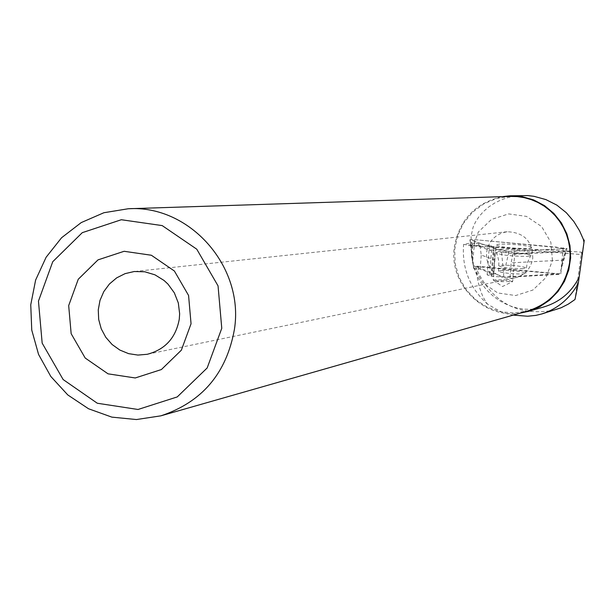<?xml version="1.0" encoding="UTF-8"?>
<svg xmlns="http://www.w3.org/2000/svg" width="615" height="615" viewBox="0 0 615 615"><rect width="100%" height="100%" fill="white"/><g stroke="black" fill="none" stroke-linecap="round" stroke-linejoin="round"><path stroke-width="0.46" stroke-dasharray="3.08 2.31" d="M501.617 270.469L498.504 271.115C497.228 272.906 525.956 275.182 525.833 273.283C521.997 271.453 513.925 270.508 501.617 270.469M559.319 273.852L503.839 277.027L473.373 265.834L559.319 273.852L560.942 270.223L566.061 248.66L566.992 248.483L474.949 239.65L469.906 239.689L501.479 250.712L509.02 251.412L566.061 248.66M473.373 265.834L472.551 262.005L474.949 239.65M503.839 277.027L501.479 250.712M499.849 244.047L495.621 244.855C500.894 247.192 511.872 248.429 528.562 248.56L532.69 247.776C527.555 245.439 516.608 244.193 499.849 244.047M570.02 251.489L514.64 254.226L512.979 253.68L565.662 251.089L581.521 252.158L574.979 299.52M570.067 251.105L515.078 248.529L512.664 281.493L501.34 281.662L493.23 279.956L504.546 279.787L512.664 281.493M513.21 315.118L507.421 313.811L499.934 311.198L487.733 304.333C481.499 296.492 477.578 284.253 475.972 267.61L475.672 266.579L473.834 268.601L480.177 269.193L493.453 274.129L487.142 274.882L492 276.296L494.245 246.692L515.193 248.598M494.245 246.692L489.34 245.954L491.493 245.946L491.131 250.736L478.678 246.338L470.475 245.577L470.675 243.002L463.602 244.363L468.307 245.162L581.898 254.579L581.521 252.158M470.675 243.002L478.87 243.755L491.493 245.946M543.852 306.947C506.668 318.893 466.147 283.484 472.435 244.808L468.307 245.162M487.733 304.333C469.837 288.335 461.796 268.348 463.602 244.363M520.321 313.081C483.475 319.262 448.25 283.538 454.439 246.523C459.643 219.563 475.526 202.942 502.078 196.662M472.435 244.808L471.413 242.441L471.029 236.291L473.104 227.219L475.503 221.992L478.977 216.649L483.459 211.545L488.764 206.924L494.714 203.012L501.117 199.898L507.829 197.6L514.74 196.116L521.758 195.47M584.25 240.234L581.905 254.61M554.976 309.983C519.767 316.656 494.068 303.964 477.878 271.922L475.972 267.61M473.834 268.601L471.59 256.839L471.374 244.878L470.475 245.577M510.012 196.4L496.251 198.614L483.428 204.072L472.289 212.467L463.472 223.307L457.491 235.952L454.677 249.682L455.192 263.697L459.005 277.188L465.901 289.388L475.487 299.582L487.203 307.185L500.379 311.751L514.263 313.012L528.039 310.882M552.431 260.468L550.856 242.256L541.6 226.535L526.509 216.411L508.59 213.897L491.408 219.47L478.347 232.009L471.982 249.014L473.55 267.141L482.752 282.823L497.766 292.963L515.654 295.546L532.874 290.042L546.005 277.519L552.431 260.468M532.751 258.4C532.659 241.234 524.118 232.355 507.129 231.755L501.894 232.962L497.074 235.337L492.93 238.766L489.678 243.063L487.487 248.006L486.48 253.319L486.703 258.731L488.156 263.943L490.747 268.694L494.345 272.722L498.765 275.812L503.762 277.803L509.074 278.587L514.424 278.118C524.633 275.435 530.745 268.863 532.751 258.4M512.979 253.68L511.134 262.836L562.541 260.145L565.662 251.089M562.541 260.145L560.726 274.259L510.035 277.173L511.134 262.836M471.374 244.878L480.023 245.677L493.983 250.597L491.131 250.736M480.023 245.677L481.245 255.087L494.537 259.868L493.983 250.597M480.177 269.193L481.245 255.087M475.672 266.579L560.726 274.259M492 276.296L493.576 276.535L495.836 246.869M510.035 277.173L493.576 276.535M478.87 243.755L478.678 246.338M514.64 254.226L515.078 248.529M493.453 274.129L494.537 259.868M478.347 266.579L477.878 271.922M509.02 251.412L562.902 248.806L556.329 247.115L473.158 239.527L474.988 241.526L497.151 249.213L509.02 251.412L503.885 273.421M563.309 247.753L560.942 270.223L566.992 248.483M470.168 239.858L472.551 262.005L469.906 239.689M527.839 253.964C511.503 253.849 500.756 252.634 495.582 250.313C495.382 247.914 533.597 250.928 531.89 253.172L527.839 253.964M527.009 256.37L530.814 255.702C533.666 253.518 494.875 250.459 496.213 252.973C501.717 255.171 511.98 256.309 527.009 256.37M523.18 268.632C510.827 268.578 502.732 267.648 498.903 265.834L502.017 265.196C514.332 265.25 522.404 266.187 526.24 267.994L523.18 268.632M489.694 274.344L491.485 250.712M491.139 276.15L493.391 246.592M525.833 273.283L527.07 263.32L531.89 253.172L532.69 247.776M498.504 271.115L498.888 262.028L498.004 257.362L495.582 250.313L495.621 244.855M468.868 245.239L581.951 254.618M507.129 231.755L134.247 271.515M514.424 278.118L147.277 354.286M495.744 246.892L493.23 279.956M493.315 280.148L502.501 286.521L512.464 281.662M487.142 274.882L489.34 246.008"/><path stroke-width="0.92" d="M513.21 315.118L527.647 316.225L535.857 315.387L541.823 313.95C557.713 308.807 569.859 298.598 578.277 283.331L579.138 277.28C571.527 292.21 559.765 302.096 543.852 306.947L528.262 311.421L520.321 313.081M583.42 239.489L583.981 242.256L584.25 240.234L583.42 239.489L579.545 230.763L573.857 221.538L566.307 212.705L556.875 205.141L545.936 199.606L534.066 196.331L527.939 195.593L510.066 195.816L522.112 196.646L533.743 199.952L544.467 205.61L553.815 213.374L561.387 222.907L566.853 233.815L569.982 245.616L570.635 257.808L568.783 269.87L564.509 281.27L557.99 291.533L549.526 300.205L539.47 306.931L528.262 311.421M502.078 196.662L510.066 195.816M583.981 242.256L579.138 277.28M578.277 283.331L574.979 299.52L568.306 304.118L561.08 307.784L541.83 313.957M191.05 323.751L188.574 295.469L174.391 271.007L151.367 255.248L124.099 251.289L98.008 259.876L78.251 279.264L68.68 305.594L71.156 333.684L85.193 358.03L108.04 373.835L135.238 377.964L161.407 369.538L181.34 350.196L191.05 323.751M221.769 328.302L218.048 285.875L196.762 249.19L162.199 225.597L121.324 219.732L82.279 232.662L52.744 261.713L38.461 301.112L42.166 343.124L63.137 379.547L97.301 403.24L138.006 409.482L177.235 396.929L207.17 367.962L221.769 328.302M234.423 329.363C244.47 266.649 189.581 204.672 128.251 208.754L103.889 212.729L81.234 222.584L61.6 237.721L46.11 257.255L35.624 280.048L30.75 304.794L31.749 330.063L38.56 354.417L50.807 376.465L67.788 394.938L88.537 408.76L111.869 417.131L136.453 419.545L160.861 415.84C202.012 402.156 226.528 373.336 234.423 329.363M160.861 415.84L528.039 310.882C551.24 303.18 565.085 287.19 569.575 262.905L570.12 255.64L569.759 248.36L568.514 241.18L566.384 234.207L563.409 227.558L559.635 221.339L555.13 215.634L549.956 210.538L544.198 206.133L537.941 202.489L531.291 199.652L524.349 197.676L517.215 196.592L510.012 196.4L128.251 208.754M179.273 319.208L179.642 313.773L178.319 302.972L174.345 292.863L167.987 284.122L164.036 280.448L154.957 274.828L144.794 271.784L134.247 271.515L125.091 273.637L116.673 277.865L109.447 283.969L103.789 291.618L99.991 300.412L98.262 309.883L98.692 319.531L101.244 328.833L105.803 337.32L112.115 344.523L119.856 350.058L128.612 353.648L137.914 355.078L147.277 354.286C165.143 349.574 175.805 337.881 179.273 319.208"/></g></svg>
